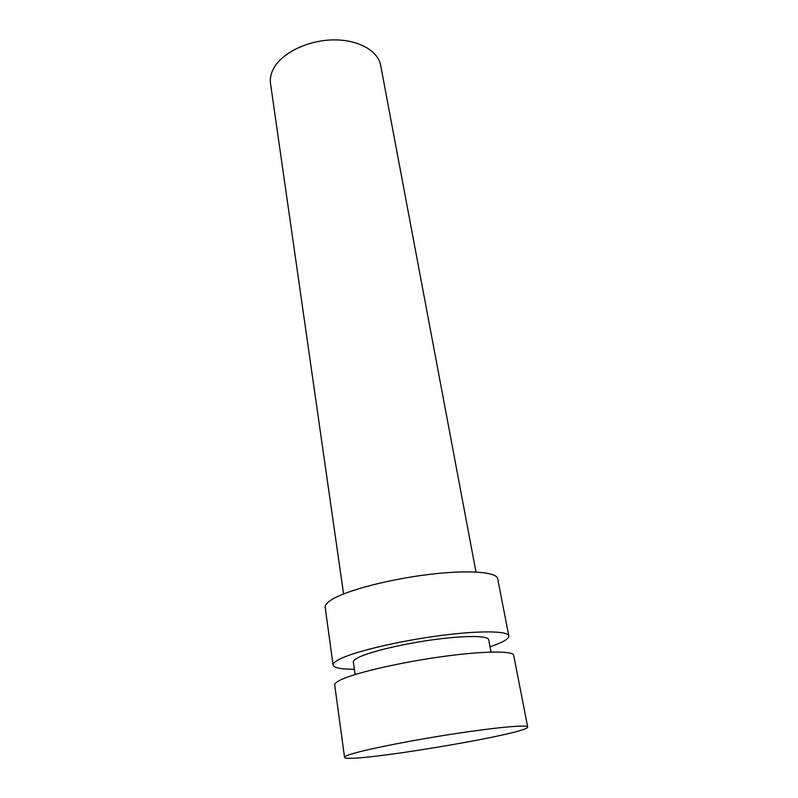 <?xml version="1.0" encoding="UTF-8"?>
<svg xmlns="http://www.w3.org/2000/svg" width="798" height="798" viewBox="0 0 798 798"><rect width="100%" height="100%" fill="white"/><g stroke="black" fill="none" stroke-linecap="round" stroke-linejoin="round"><path stroke-width="1.2" d="M475.967 572.016L380.666 65.356C378.072 50.703 358.083 39.431 333.075 39.9C308.098 40.279 282.682 52.528 274.003 67.77C270.951 73.117 269.794 78.394 270.522 83.591L343.579 593.941M490.032 646.789C502.71 642.49 508.974 638.869 508.825 635.936L497.663 578.68C496.705 571.887 468.107 569.682 428.765 574.48C389.474 579.218 347.699 590.121 332.507 599.148C327.32 602.221 324.876 604.914 325.185 607.228L333.075 665.033C333.883 667.856 340.975 669.263 354.352 669.243M508.825 635.936C508.206 630.819 479.389 630.37 439.319 635.707C399.309 641.003 356.507 651.088 340.786 658.589C335.419 661.143 332.846 663.288 333.075 665.033M491.029 652.056L488.695 639.647C488.186 635.687 466.012 635.388 435.518 639.427C405.075 643.437 372.257 651.078 359.689 656.894C355.26 658.939 353.145 660.664 353.324 662.051L355.12 674.549M527.687 726.958L513.703 655.308C513.204 650.729 483.957 650.889 443.129 656.495C402.352 662.061 358.671 671.986 342.611 679.028C337.125 681.412 334.492 683.387 334.701 684.943L344.546 757.282C344.397 764.364 530.121 733.621 527.687 726.958C527.648 724.624 498.151 727.148 456.396 733.482C414.711 739.786 369.713 748.594 352.965 753.571C347.25 755.257 344.447 756.494 344.546 757.282"/></g></svg>

